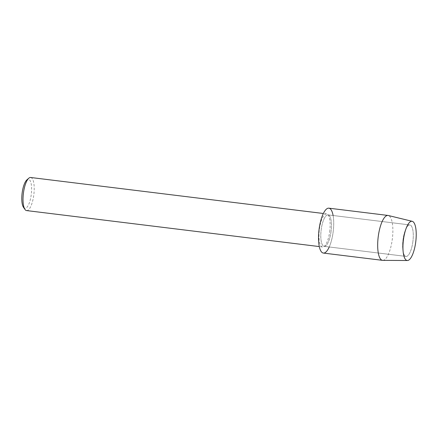 <?xml version="1.0" encoding="UTF-8"?>
<svg xmlns="http://www.w3.org/2000/svg" width="438" height="438" viewBox="0 0 438 438"><rect width="100%" height="100%" fill="white"/><g stroke="black" fill="none" stroke-linecap="round" stroke-linejoin="round"><path stroke-width="0.33" stroke-dasharray="2.19 1.64" d="M412.831 241.979A15.856 5.004 97 0 0 409.886 224.946A15.856 5.004 97 0 0 405.528 229.764A15.856 5.004 97 0 0 403.075 239.383A15.856 5.004 97 0 0 402.955 250.684A15.856 5.004 97 0 0 406.015 256.422A15.856 5.004 97 0 0 412.831 241.979A15.856 5.004 97 0 0 409.886 224.946A15.856 5.004 97 0 0 405.528 229.764A15.856 5.004 97 0 0 403.075 239.383A15.856 5.004 97 0 0 402.955 250.684A15.856 5.004 97 0 0 406.015 256.422A15.856 5.004 97 0 0 412.831 241.979M330.997 231.916A15.856 5.004 97 0 0 328.057 214.883A15.856 5.004 97 0 0 321.24 229.32A15.856 5.004 97 0 0 324.186 246.359A15.856 5.004 97 0 0 330.997 231.916A15.856 5.004 97 0 0 328.057 214.883A15.856 5.004 97 0 0 321.24 229.32A15.856 5.004 97 0 0 324.186 246.359A15.856 5.004 97 0 0 330.997 231.916M329.672 231.79A16.671 5.261 97 0 0 326.578 213.881A16.671 5.261 97 0 0 319.417 229.063A16.671 5.261 97 0 0 322.51 246.972A16.671 5.261 97 0 0 329.672 231.79M329.234 246.977A22.617 7.139 97 0 0 333.077 232.469A22.617 7.139 97 0 0 333.104 215.501M26.581 210.579A16.671 5.261 97 0 0 33.742 195.397A16.671 5.261 97 0 0 30.649 177.489M23.488 207.311A14.635 4.621 97 0 0 31.202 194.998A14.635 4.621 97 0 0 26.86 179.914M382.779 260.358A22.617 7.139 97 0 0 392.234 239.745A22.617 7.139 97 0 0 388.292 215.496M323.359 253.065A22.617 7.139 97 0 0 333.077 232.469A22.617 7.139 97 0 0 328.878 208.176M405.528 229.764L406.568 227.278L405.528 229.764M409.886 224.946L328.057 214.883L409.886 224.946M326.578 213.881L323.364 213.487M322.51 246.972L319.297 246.572M406.015 256.422L324.186 246.359L406.015 256.422M402.955 250.684L403.36 253.35L402.955 250.684"/><path stroke-width="0.66" d="M415.667 242.499A19.759 6.236 97 0 0 414.151 222.997A19.759 6.236 97 0 0 406.568 227.278A19.759 6.236 97 0 0 403.507 239.268A19.759 6.236 97 0 0 403.36 253.35A19.759 6.236 97 0 0 409.393 259.614A19.759 6.236 97 0 0 415.667 242.499A19.759 6.236 97 0 0 412.224 221.316A19.759 6.236 97 0 0 406.568 227.278A19.759 6.236 97 0 0 403.507 239.268A19.759 6.236 97 0 0 403.36 253.35A19.759 6.236 97 0 0 407.406 260.511A19.759 6.236 97 0 0 415.667 242.499M333.104 215.501A22.617 7.139 97 0 0 326.157 209.353A22.617 7.139 97 0 0 319.16 228.767A22.617 7.139 97 0 0 320.764 250.854A22.617 7.139 97 0 0 329.234 246.977M323.364 213.487L30.649 177.489A16.671 5.261 97 0 0 28.793 178.222A16.671 5.261 97 0 0 23.488 192.671A16.671 5.261 97 0 0 24.961 209.424A16.671 5.261 97 0 0 26.581 210.579L319.297 246.572M28.793 178.222L26.86 179.914A14.635 4.621 97 0 0 22.196 192.605A14.635 4.621 97 0 0 23.488 207.311L24.961 209.424M412.224 221.316L388.292 215.496A22.617 7.139 97 0 0 388.035 215.447A22.617 7.139 97 0 0 378.317 236.044A22.617 7.139 97 0 0 382.516 260.342A22.617 7.139 97 0 0 382.779 260.358L407.406 260.511M388.035 215.447L328.878 208.176A22.617 7.139 97 0 0 319.16 228.767A22.617 7.139 97 0 0 323.359 253.065L382.516 260.342"/></g></svg>
